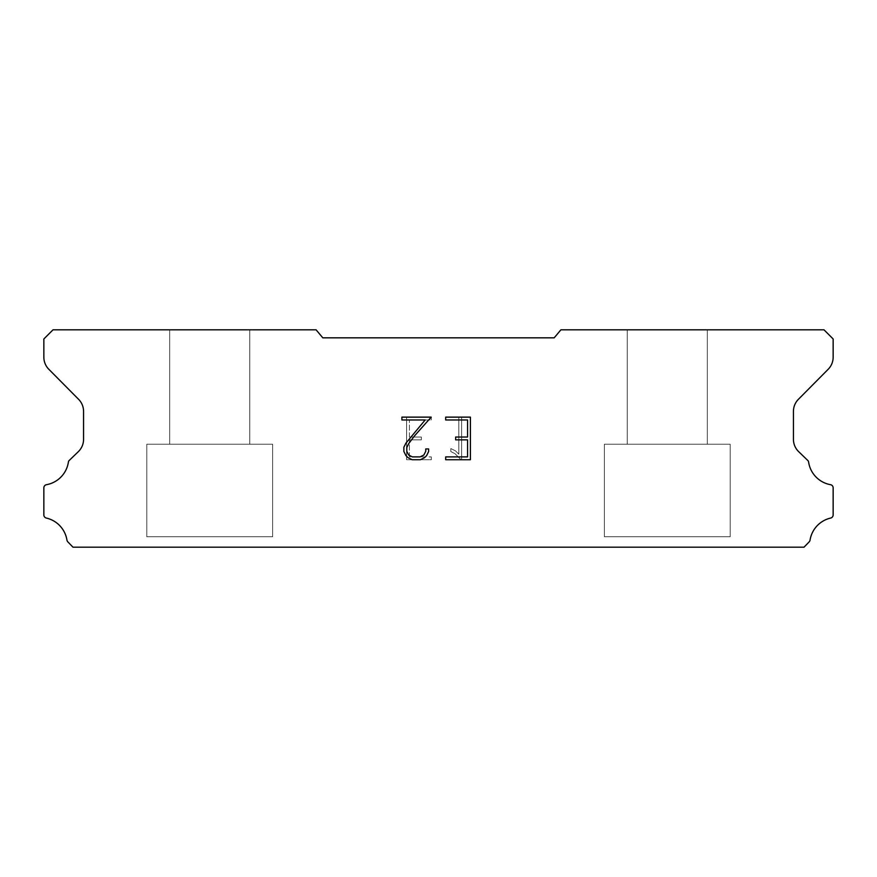 <?xml version="1.0" encoding="UTF-8"?>
<svg xmlns="http://www.w3.org/2000/svg" width="877" height="877" viewBox="0 0 877 877"><rect width="100%" height="100%" fill="white"/><g stroke="black" fill="none" stroke-linecap="round" stroke-linejoin="round"><path stroke-width="0.66" stroke-dasharray="4.38 3.29" d="M249.759 329.829L169.678 329.829L169.678 444.222L249.759 444.222L169.678 444.222L249.759 444.222L249.759 329.829L169.678 329.829L169.678 444.222L249.759 444.222L169.678 444.222L249.759 444.222L249.759 329.829L169.678 329.829L169.678 444.222L249.759 444.222L169.678 444.222L249.759 444.222L249.759 329.829L169.678 329.829L169.678 444.222L249.759 444.222L169.678 444.222L249.759 444.222L249.759 329.829L169.678 329.829L169.678 444.222L249.759 444.222L169.678 444.222L249.759 444.222L249.759 329.829L169.678 329.829L169.678 444.222L249.759 444.222L169.678 444.222L249.759 444.222L249.759 329.829L169.678 329.829L169.678 444.222L249.759 444.222L169.678 444.222L249.759 444.222L249.759 329.829L169.678 329.829L169.678 444.222L249.759 444.222L169.678 444.222L249.759 444.222L249.759 329.829L169.678 329.829L169.678 444.222L249.759 444.222L169.678 444.222L249.759 444.222L249.759 329.829L169.678 329.829L169.678 444.222L249.759 444.222L169.678 444.222L249.759 444.222L249.759 329.829L169.678 329.829L169.678 444.222L249.759 444.222L169.678 444.222L249.759 444.222L249.759 329.829L169.678 329.829L169.678 444.222L249.759 444.222L169.678 444.222L249.759 444.222L249.759 329.829L169.678 329.829L169.678 444.222L249.759 444.222L169.678 444.222L249.759 444.222L249.759 329.829L169.678 329.829L169.678 444.222L249.759 444.222L169.678 444.222L249.759 444.222L249.759 329.829L169.678 329.829L169.678 444.222L249.759 444.222L169.678 444.222L249.759 444.222L249.759 329.829L169.678 329.829L169.678 444.222L249.759 444.222L169.678 444.222L249.759 444.222L249.759 329.829L169.678 329.829L169.678 444.222L249.759 444.222L169.678 444.222L249.759 444.222L249.759 329.829L169.678 329.829L169.678 444.222L249.759 444.222L169.678 444.222L249.759 444.222L249.759 329.829L169.678 329.829L169.678 444.222L249.759 444.222L169.678 444.222L249.759 444.222L249.759 329.829L169.678 329.829L169.678 444.222L249.759 444.222L169.678 444.222L249.759 444.222L249.759 329.829L169.678 329.829L169.678 444.222L249.759 444.222L169.678 444.222L249.759 444.222L249.759 329.829L169.678 329.829L169.678 444.222L249.759 444.222L249.759 329.829L169.678 329.829L169.678 444.222L249.759 444.222L249.759 329.829L169.678 329.829L169.678 444.222L249.759 444.222L249.759 329.829L169.678 329.829L169.678 444.222L249.759 444.222L249.759 329.829L169.678 329.829L169.678 444.222L249.759 444.222L249.759 329.829L169.678 329.829L169.678 444.222L249.759 444.222L249.759 329.829L169.678 329.829L169.678 444.222L249.759 444.222L249.759 329.829L169.678 329.829L169.678 444.222L249.759 444.222L249.759 329.829L169.678 329.829L169.678 444.222L249.759 444.222L249.759 329.829L169.678 329.829L169.678 444.222L249.759 444.222L249.759 329.829L169.678 329.829L169.678 444.222L249.759 444.222L249.759 329.829L169.678 329.829L169.678 444.222L249.759 444.222L249.759 329.829L169.678 329.829L169.678 444.222L249.759 444.222L249.759 329.829L169.678 329.829L169.678 444.222L249.759 444.222L249.759 329.829L169.678 329.829L169.678 444.222L249.759 444.222L249.759 329.829L169.678 329.829L169.678 444.222L249.759 444.222L249.759 329.829L169.678 329.829L169.678 444.222L249.759 444.222L249.759 329.829L169.678 329.829L169.678 444.222L249.759 444.222L249.759 329.829L169.678 329.829L169.678 444.222L249.759 444.222L249.759 329.829L169.678 329.829L169.678 444.222L249.759 444.222L249.759 329.829L169.678 329.829L169.678 444.222L249.759 444.222L249.759 329.829L169.678 329.829L249.759 329.829M146.799 547.062L272.637 547.171L146.799 547.062M707.322 329.829L627.241 329.829L627.241 444.222L707.322 444.222L627.241 444.222L707.322 444.222L707.322 329.829L627.241 329.829L627.241 444.222L707.322 444.222L627.241 444.222L707.322 444.222L707.322 329.829L627.241 329.829L627.241 444.222L707.322 444.222L627.241 444.222L707.322 444.222L707.322 329.829L627.241 329.829L627.241 444.222L707.322 444.222L627.241 444.222L707.322 444.222L707.322 329.829L627.241 329.829L627.241 444.222L707.322 444.222L627.241 444.222L707.322 444.222L707.322 329.829L627.241 329.829L627.241 444.222L707.322 444.222L627.241 444.222L707.322 444.222L707.322 329.829L627.241 329.829L627.241 444.222L707.322 444.222L627.241 444.222L707.322 444.222L707.322 329.829L627.241 329.829L627.241 444.222L707.322 444.222L627.241 444.222L707.322 444.222L707.322 329.829L627.241 329.829L627.241 444.222L707.322 444.222L627.241 444.222L707.322 444.222L707.322 329.829L627.241 329.829L627.241 444.222L707.322 444.222L627.241 444.222L707.322 444.222L707.322 329.829L627.241 329.829L627.241 444.222L707.322 444.222L627.241 444.222L707.322 444.222L707.322 329.829L627.241 329.829L627.241 444.222L707.322 444.222L627.241 444.222L707.322 444.222L707.322 329.829L627.241 329.829L627.241 444.222L707.322 444.222L627.241 444.222L707.322 444.222L707.322 329.829L627.241 329.829L627.241 444.222L707.322 444.222L627.241 444.222L707.322 444.222L707.322 329.829L627.241 329.829L627.241 444.222L707.322 444.222L627.241 444.222L707.322 444.222L707.322 329.829L627.241 329.829L627.241 444.222L707.322 444.222L627.241 444.222L707.322 444.222L707.322 329.829L627.241 329.829L627.241 444.222L707.322 444.222L627.241 444.222L707.322 444.222L707.322 329.829L627.241 329.829L627.241 444.222L707.322 444.222L627.241 444.222L707.322 444.222L707.322 329.829L627.241 329.829L627.241 444.222L707.322 444.222L627.241 444.222L707.322 444.222L707.322 329.829L627.241 329.829L627.241 444.222L707.322 444.222L627.241 444.222L707.322 444.222L707.322 329.829L627.241 329.829L627.241 444.222L707.322 444.222L627.241 444.222L707.322 444.222L707.322 329.829L627.241 329.829L627.241 444.222L707.322 444.222L707.322 329.829L627.241 329.829L627.241 444.222L707.322 444.222L707.322 329.829L627.241 329.829L627.241 444.222L707.322 444.222L707.322 329.829L627.241 329.829L627.241 444.222L707.322 444.222L707.322 329.829L627.241 329.829L627.241 444.222L707.322 444.222L707.322 329.829L627.241 329.829L627.241 444.222L707.322 444.222L707.322 329.829L627.241 329.829L627.241 444.222L707.322 444.222L707.322 329.829L627.241 329.829L627.241 444.222L707.322 444.222L707.322 329.829L627.241 329.829L627.241 444.222L707.322 444.222L707.322 329.829L627.241 329.829L627.241 444.222L707.322 444.222L707.322 329.829L627.241 329.829L627.241 444.222L707.322 444.222L707.322 329.829L627.241 329.829L627.241 444.222L707.322 444.222L707.322 329.829L627.241 329.829L627.241 444.222L707.322 444.222L707.322 329.829L627.241 329.829L627.241 444.222L707.322 444.222L707.322 329.829L627.241 329.829L627.241 444.222L707.322 444.222L707.322 329.829L627.241 329.829L627.241 444.222L707.322 444.222L707.322 329.829L627.241 329.829L627.241 444.222L707.322 444.222L707.322 329.829L627.241 329.829L627.241 444.222L707.322 444.222L707.322 329.829L627.241 329.829L627.241 444.222L707.322 444.222L707.322 329.829L627.241 329.829L627.241 444.222L707.322 444.222L707.322 329.829L627.241 329.829L627.241 444.222L707.322 444.222L707.322 329.829L627.241 329.829L707.322 329.829M604.363 547.062L730.201 547.171L604.363 547.062M730.201 444.222L604.363 444.222L604.363 536.757L730.201 536.757L604.363 536.757L730.201 536.757L730.201 444.222L604.363 444.222L604.363 536.757L730.201 536.757L604.363 536.757L730.201 536.757L730.201 444.222L604.363 444.222L604.363 536.757L730.201 536.757L604.363 536.757L730.201 536.757L730.201 444.222L604.363 444.222L604.363 536.757L730.201 536.757L604.363 536.757L730.201 536.757L730.201 444.222L604.363 444.222L604.363 536.757L730.201 536.757L604.363 536.757L730.201 536.757L730.201 444.222L604.363 444.222L604.363 536.757L730.201 536.757L604.363 536.757L730.201 536.757L730.201 444.222L604.363 444.222L604.363 536.757L730.201 536.757L604.363 536.757L730.201 536.757L730.201 444.222L604.363 444.222L604.363 536.757L730.201 536.757L604.363 536.757L730.201 536.757L730.201 444.222L604.363 444.222L604.363 536.757L730.201 536.757L604.363 536.757L730.201 536.757L730.201 444.222L604.363 444.222L604.363 536.757L730.201 536.757L604.363 536.757L730.201 536.757L730.201 444.222L604.363 444.222L604.363 536.757L730.201 536.757L604.363 536.757L730.201 536.757L730.201 444.222L604.363 444.222L604.363 536.757L730.201 536.757L604.363 536.757L730.201 536.757L730.201 444.222L604.363 444.222L604.363 536.757L730.201 536.757L604.363 536.757L730.201 536.757L730.201 444.222L604.363 444.222L604.363 536.757L730.201 536.757L604.363 536.757L730.201 536.757L730.201 444.222L604.363 444.222L604.363 536.757L730.201 536.757L604.363 536.757L730.201 536.757L730.201 444.222L604.363 444.222L604.363 536.757L730.201 536.757L604.363 536.757L730.201 536.757L730.201 444.222L604.363 444.222L604.363 536.757L730.201 536.757L604.363 536.757L730.201 536.757L730.201 444.222L604.363 444.222L604.363 536.757L730.201 536.757L604.363 536.757L730.201 536.757L730.201 444.222L604.363 444.222L604.363 536.757L730.201 536.757L604.363 536.757L730.201 536.757L730.201 444.222L604.363 444.222L604.363 536.757L730.201 536.757L604.363 536.757L730.201 536.757L730.201 444.222L604.363 444.222L604.363 536.757L730.201 536.757L604.363 536.757L730.201 536.757L730.201 444.222L604.363 444.222L604.363 536.757L730.201 536.757L730.201 444.222L604.363 444.222L604.363 536.757L730.201 536.757L730.201 444.222L604.363 444.222L604.363 536.757L730.201 536.757L730.201 444.222L604.363 444.222L604.363 536.757L730.201 536.757L730.201 444.222L604.363 444.222L604.363 536.757L730.201 536.757L730.201 444.222L604.363 444.222L604.363 536.757L730.201 536.757L730.201 444.222L604.363 444.222L604.363 536.757L730.201 536.757L730.201 444.222L604.363 444.222L604.363 536.757L730.201 536.757L730.201 444.222L604.363 444.222L604.363 536.757L730.201 536.757L730.201 444.222L604.363 444.222L604.363 536.757L730.201 536.757L730.201 444.222L604.363 444.222L604.363 536.757L730.201 536.757L730.201 444.222L604.363 444.222L604.363 536.757L730.201 536.757L730.201 444.222L604.363 444.222L604.363 536.757L730.201 536.757L730.201 444.222L604.363 444.222L604.363 536.757L730.201 536.757L730.201 444.222L604.363 444.222L604.363 536.757L730.201 536.757L730.201 444.222L604.363 444.222L604.363 536.757L730.201 536.757L730.201 444.222L604.363 444.222L604.363 536.757L730.201 536.757L730.201 444.222L604.363 444.222L604.363 536.757L730.201 536.757L730.201 444.222L604.363 444.222L604.363 536.757L730.201 536.757L730.201 444.222L604.363 444.222L604.363 536.757L730.201 536.757L730.201 444.222L604.363 444.222L604.363 536.757L730.201 536.757L730.201 444.222L604.363 444.222L730.201 444.222M272.637 444.222L146.799 444.222L146.799 536.757L272.637 536.757L146.799 536.757L272.637 536.757L272.637 444.222L146.799 444.222L146.799 536.757L272.637 536.757L146.799 536.757L272.637 536.757L272.637 444.222L146.799 444.222L146.799 536.757L272.637 536.757L146.799 536.757L272.637 536.757L272.637 444.222L146.799 444.222L146.799 536.757L272.637 536.757L146.799 536.757L272.637 536.757L272.637 444.222L146.799 444.222L146.799 536.757L272.637 536.757L146.799 536.757L272.637 536.757L272.637 444.222L146.799 444.222L146.799 536.757L272.637 536.757L146.799 536.757L272.637 536.757L272.637 444.222L146.799 444.222L146.799 536.757L272.637 536.757L146.799 536.757L272.637 536.757L272.637 444.222L146.799 444.222L146.799 536.757L272.637 536.757L146.799 536.757L272.637 536.757L272.637 444.222L146.799 444.222L146.799 536.757L272.637 536.757L146.799 536.757L272.637 536.757L272.637 444.222L146.799 444.222L146.799 536.757L272.637 536.757L146.799 536.757L272.637 536.757L272.637 444.222L146.799 444.222L146.799 536.757L272.637 536.757L146.799 536.757L272.637 536.757L272.637 444.222L146.799 444.222L146.799 536.757L272.637 536.757L146.799 536.757L272.637 536.757L272.637 444.222L146.799 444.222L146.799 536.757L272.637 536.757L146.799 536.757L272.637 536.757L272.637 444.222L146.799 444.222L146.799 536.757L272.637 536.757L146.799 536.757L272.637 536.757L272.637 444.222L146.799 444.222L146.799 536.757L272.637 536.757L146.799 536.757L272.637 536.757L272.637 444.222L146.799 444.222L146.799 536.757L272.637 536.757L146.799 536.757L272.637 536.757L272.637 444.222L146.799 444.222L146.799 536.757L272.637 536.757L146.799 536.757L272.637 536.757L272.637 444.222L146.799 444.222L146.799 536.757L272.637 536.757L146.799 536.757L272.637 536.757L272.637 444.222L146.799 444.222L146.799 536.757L272.637 536.757L146.799 536.757L272.637 536.757L272.637 444.222L146.799 444.222L146.799 536.757L272.637 536.757L146.799 536.757L272.637 536.757L272.637 444.222L146.799 444.222L146.799 536.757L272.637 536.757L146.799 536.757L272.637 536.757L272.637 444.222L146.799 444.222L146.799 536.757L272.637 536.757L272.637 444.222L146.799 444.222L146.799 536.757L272.637 536.757L272.637 444.222L146.799 444.222L146.799 536.757L272.637 536.757L272.637 444.222L146.799 444.222L146.799 536.757L272.637 536.757L272.637 444.222L146.799 444.222L146.799 536.757L272.637 536.757L272.637 444.222L146.799 444.222L146.799 536.757L272.637 536.757L272.637 444.222L146.799 444.222L146.799 536.757L272.637 536.757L272.637 444.222L146.799 444.222L146.799 536.757L272.637 536.757L272.637 444.222L146.799 444.222L146.799 536.757L272.637 536.757L272.637 444.222L146.799 444.222L146.799 536.757L272.637 536.757L272.637 444.222L146.799 444.222L146.799 536.757L272.637 536.757L272.637 444.222L146.799 444.222L146.799 536.757L272.637 536.757L272.637 444.222L146.799 444.222L146.799 536.757L272.637 536.757L272.637 444.222L146.799 444.222L146.799 536.757L272.637 536.757L272.637 444.222L146.799 444.222L146.799 536.757L272.637 536.757L272.637 444.222L146.799 444.222L146.799 536.757L272.637 536.757L272.637 444.222L146.799 444.222L146.799 536.757L272.637 536.757L272.637 444.222L146.799 444.222L146.799 536.757L272.637 536.757L272.637 444.222L146.799 444.222L146.799 536.757L272.637 536.757L272.637 444.222L146.799 444.222L146.799 536.757L272.637 536.757L272.637 444.222L146.799 444.222L146.799 536.757L272.637 536.757L272.637 444.222L146.799 444.222L272.637 444.222M467.562 439.859L467.562 456.895L445.68 456.895L445.68 459.734L470.401 459.734L470.401 417.134L445.68 417.134L445.68 419.973L467.562 419.973L467.562 437.02L455.634 437.02L455.634 439.859L467.562 439.859M428.634 451.491L428.634 448.936L425.751 448.936L425.751 451.26L423.865 455.01L420.116 456.895L412.409 456.895L408.638 455.01L406.785 451.26L406.785 447.522L408.693 443.641L414.602 435.77L431.188 417.134L401.896 417.134L401.896 419.973L425.17 419.973L405.919 443.148L403.869 447.226L403.869 451.447L405.919 455.601L408.024 457.684L412.157 459.734L420.346 459.734L424.501 457.717L426.606 455.645L428.634 451.491M409.438 456.895L409.438 439.859L409.438 456.895L431.32 456.895L409.438 456.895M409.438 439.859L421.366 439.859L409.438 439.859M421.366 439.859L421.366 437.02L421.366 439.859M421.366 437.02L409.438 437.02L421.366 437.02M409.438 437.02L409.438 419.973L409.438 437.02M409.438 419.973L431.32 419.973L409.438 419.973M431.32 419.973L431.32 417.134L431.32 419.973M431.32 459.734L431.32 456.895L431.32 459.734L406.599 459.734L431.32 459.734M406.599 417.134L406.599 459.734L406.599 417.134L431.32 417.134L406.599 417.134M450.844 448.575L450.844 451.567L450.844 448.575L455.558 450.899L450.844 448.575M450.844 451.567L454.999 453.672L450.844 451.567M454.999 453.672L461.039 459.68L454.999 453.672M461.039 459.68L461.642 459.68L461.039 459.68M461.642 459.68L461.642 417.079L461.642 459.68M458.803 454.165L455.558 450.899L458.803 454.165L458.803 417.079L458.803 454.165M461.642 417.079L458.803 417.079L461.642 417.079M554.187 337.831L322.813 337.831L316.104 329.829L53.004 329.829L43.85 338.982L43.85 357.092A17.156 17.156 0 0 0 48.816 369.272L78.59 399.309A17.156 17.156 0 0 1 83.567 411.466L83.567 439.574A17.156 17.156 0 0 1 78.349 451.633L68.899 460.776A3.376 3.376 0 0 0 68.384 462.135A27.001 27.001 0 0 1 46.481 484.696A3.201 3.201 0 0 0 43.85 487.842L43.85 514.931A3.201 3.201 0 0 0 46.338 518.055A27.001 27.001 0 0 1 66.959 540.166A3.431 3.431 0 0 0 67.869 541.909L72.966 547.171L804.034 547.171L809.131 541.909A3.431 3.431 0 0 0 810.041 540.166A27.001 27.001 0 0 1 830.662 518.055A3.201 3.201 0 0 0 833.15 514.931L833.15 487.842A3.201 3.201 0 0 0 830.519 484.696A27.001 27.001 0 0 1 808.616 462.135A3.376 3.376 0 0 0 808.101 460.776L798.651 451.633A17.156 17.156 0 0 1 793.433 439.574L793.433 411.466A17.156 17.156 0 0 1 798.41 399.309L828.184 369.272A17.156 17.156 0 0 0 833.15 357.092L833.15 338.982L823.996 329.829L560.896 329.829L554.187 337.831M730.201 547.171L604.363 547.171L730.201 547.171M272.637 547.171L146.799 547.171L272.637 547.171"/><path stroke-width="1.32" d="M467.562 456.895L467.562 439.859L455.634 439.859L455.634 437.02L467.562 437.02L467.562 419.973L445.68 419.973L445.68 417.134L470.401 417.134L470.401 459.734L445.68 459.734L445.68 456.895L467.562 456.895M428.634 448.936L428.634 451.491L426.606 455.645L424.501 457.717L420.346 459.734L412.157 459.734L408.024 457.684L405.919 455.601L403.869 451.447L403.869 447.226L405.919 443.148L425.17 419.973L401.896 419.973L401.896 417.134L431.188 417.134L414.602 435.77L408.693 443.641L406.785 447.522L406.785 451.26L408.638 455.01L412.409 456.895L420.116 456.895L423.865 455.01L425.751 451.26L425.751 448.936L428.634 448.936M554.187 337.831L560.896 329.829L823.996 329.829L833.15 338.982L833.15 357.092A17.156 17.156 0 0 1 828.184 369.272L798.41 399.309A17.156 17.156 0 0 0 793.433 411.466L793.433 439.574A17.156 17.156 0 0 0 798.651 451.633L808.101 460.776A3.376 3.376 0 0 1 808.616 462.135A27.001 27.001 0 0 0 830.519 484.696A3.201 3.201 0 0 1 833.15 487.842L833.15 514.931A3.201 3.201 0 0 1 830.662 518.055A27.001 27.001 0 0 0 810.041 540.166A3.431 3.431 0 0 1 809.131 541.909L804.034 547.171L72.966 547.171L67.869 541.909A3.431 3.431 0 0 1 66.959 540.166A27.001 27.001 0 0 0 46.338 518.055A3.201 3.201 0 0 1 43.85 514.931L43.85 487.842A3.201 3.201 0 0 1 46.481 484.696A27.001 27.001 0 0 0 68.384 462.135A3.376 3.376 0 0 1 68.899 460.776L78.349 451.633A17.156 17.156 0 0 0 83.567 439.574L83.567 411.466A17.156 17.156 0 0 0 78.59 399.309L48.816 369.272A17.156 17.156 0 0 1 43.85 357.092L43.85 338.982L53.004 329.829L316.104 329.829L322.813 337.831L554.187 337.831"/></g></svg>
